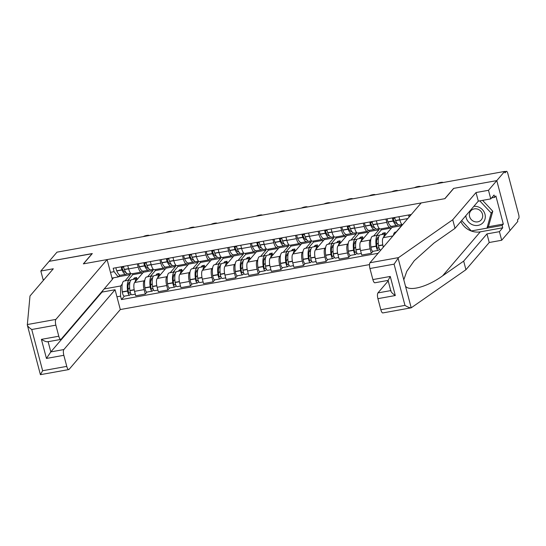 <?xml version="1.0" encoding="UTF-8"?>
<svg xmlns="http://www.w3.org/2000/svg" width="546" height="546" viewBox="0 0 546 546"><rect width="100%" height="100%" fill="white"/><g stroke="black" fill="none" stroke-linecap="round" stroke-linejoin="round"><path stroke-width="0.82" d="M488.09 226.815L503.31 224.072L495.877 195.959L494.696 197.345L494.075 195.011L490.765 198.887L478.303 201.133L455.009 228.344L433.968 243.052L414.237 260.729L406.784 271.321L403.801 279.784L411.206 307.814L382.855 312.926A4.648 1.454 -100.2 0 1 380.842 309.732L404.968 305.385C407.732 307.111 409.814 307.924 411.206 307.814L465.936 269.717L489.236 242.506L501.692 240.254L517.84 221.396L517.458 219.936L518.68 218.509A3.099 0.969 79.8 0 0 518.7 214.674L507.807 173.451A3.099 0.969 79.8 0 0 506.47 171.321A3.099 0.969 79.8 0 0 506.251 171.458L504.722 171.731M63.862 349.556A4.648 1.454 79.8 0 0 63.834 355.31L46.451 358.442L50.826 351.904L63.862 349.556L115.076 289.735L120.311 309.548L369.492 264.605M490.765 198.887L488.493 190.295L496.785 180.61L509.984 230.569L496.785 180.61L504.64 171.43L56.982 252.163L49.126 261.343L92.185 253.692M388.049 280.398L374.89 282.773A4.648 1.454 -100.2 0 1 372.877 279.579L369.949 268.509A4.648 1.454 -100.2 0 1 369.983 262.756L421.191 202.935L444.949 198.655L453.753 188.37L496.785 180.61L453.61 188.397L444.806 198.676L83.49 263.841L92.301 253.556L49.126 261.343L40.834 271.028L43.107 279.62L44.178 279.429M504.64 171.43L505.023 172.884L506.251 171.458M143.12 271.171L143.407 272.236L134.603 282.521A7.132 2.232 79.8 0 0 134.555 291.346L135.729 295.789L145.291 294.062L144.117 289.619A7.132 2.232 -100.2 0 1 144.164 280.801L144.847 280.002M138.193 267.192L128.631 268.912A7.132 2.232 79.8 0 0 131.709 273.812L141.271 272.085A7.132 2.232 -100.2 0 1 138.193 267.192L137.319 263.902M128.631 268.912L127.757 265.622M146.99 292.076L145.291 294.062M142.397 271.041L141.776 271.765A7.132 2.232 -100.2 0 1 141.271 272.085M147.597 276.788L152.969 270.516L152.689 269.444M165.725 267.09L166.004 268.161L157.2 278.446A7.132 2.232 79.8 0 0 157.159 287.271L158.333 291.714L167.888 289.987L166.714 285.544A7.132 2.232 -100.2 0 1 166.762 276.726L167.451 275.921M150.362 261.548L151.228 264.837A7.132 2.232 79.8 0 0 154.313 269.731L163.875 268.011A7.132 2.232 -100.2 0 1 160.79 263.111L159.923 259.821M169.594 288.001L167.888 289.987M165.001 266.967L164.38 267.69A7.132 2.232 -100.2 0 1 163.875 268.011M170.195 272.713L175.566 266.441L175.286 265.37M188.322 263.015L188.609 264.087L179.805 274.372A7.132 2.232 79.8 0 0 179.757 283.197L180.931 287.64L190.493 285.913L189.319 281.47A7.132 2.232 -100.2 0 1 189.366 272.645L190.049 271.847M172.959 257.473L173.826 260.763A7.132 2.232 79.8 0 0 176.911 265.656L186.473 263.93A7.132 2.232 -100.2 0 1 183.388 259.036L182.521 255.746M192.192 283.927L190.493 285.913M187.599 262.885L186.978 263.616A7.132 2.232 -100.2 0 1 186.473 263.93M192.793 268.639L198.171 262.36L197.884 261.295M210.927 258.94L211.206 260.012L202.402 270.297A7.132 2.232 79.8 0 0 202.354 279.115L203.528 283.558L213.09 281.838L211.916 277.395A7.132 2.232 -100.2 0 1 211.964 268.571L212.647 267.772M195.564 253.399L196.43 256.688A7.132 2.232 79.8 0 0 199.508 261.582L209.07 259.855A7.132 2.232 -100.2 0 1 205.992 254.962L205.125 251.672M214.79 279.852L213.09 281.838M210.203 258.811L209.575 259.541A7.132 2.232 -100.2 0 1 209.07 259.855M215.397 264.564L220.768 258.285L220.488 257.221M233.524 254.866L233.804 255.938L225 266.223A7.132 2.232 79.8 0 0 224.959 275.041L226.133 279.484L235.695 277.764L234.521 273.321A7.132 2.232 -100.2 0 1 234.562 264.496L235.251 263.698M218.161 249.324L219.028 252.607A7.132 2.232 79.8 0 0 222.113 257.507L231.675 255.781A7.132 2.232 -100.2 0 1 228.59 250.887L227.723 247.597M237.394 275.771L235.695 277.764M232.801 254.736L232.18 255.467A7.132 2.232 -100.2 0 1 231.675 255.781M237.995 260.49L243.366 254.211L243.086 253.139M256.122 250.791L256.408 251.856L247.604 262.141A7.132 2.232 79.8 0 0 247.556 270.966L248.73 275.409L258.292 273.683L257.118 269.239A7.132 2.232 -100.2 0 1 257.166 260.422L257.849 259.623M240.759 245.243L241.632 248.532A7.132 2.232 79.8 0 0 244.71 253.433L254.272 251.706A7.132 2.232 -100.2 0 1 251.194 246.812L250.321 243.523M259.992 271.696L258.292 273.683M255.398 250.662L254.777 251.385A7.132 2.232 -100.2 0 1 254.272 251.706M260.592 256.408L265.97 250.136L265.684 249.065M278.726 246.71L279.006 247.782L270.202 258.067A7.132 2.232 79.8 0 0 270.154 266.892L271.328 271.335L280.89 269.608L279.716 265.165A7.132 2.232 -100.2 0 1 279.764 256.347L280.446 255.542M263.363 241.168L264.23 244.458A7.132 2.232 79.8 0 0 267.315 249.351L276.877 247.631A7.132 2.232 -100.2 0 1 273.792 242.731L272.925 239.441M282.596 267.622L280.89 269.608M278.003 246.587L277.375 247.311A7.132 2.232 -100.2 0 1 276.877 247.631M283.197 252.334L288.568 246.062L288.288 244.99M301.324 242.636L301.61 243.707L292.806 253.992A7.132 2.232 79.8 0 0 292.758 262.817L293.932 267.26L303.494 265.533L302.32 261.09A7.132 2.232 -100.2 0 1 302.361 252.266L303.05 251.467M285.961 237.094L286.827 240.383A7.132 2.232 79.8 0 0 289.912 245.277L299.474 243.55A7.132 2.232 -100.2 0 1 296.389 238.657L295.522 235.367M305.194 263.547L303.494 265.533M300.6 242.506L299.979 243.236A7.132 2.232 -100.2 0 1 299.474 243.55M305.794 248.259L311.172 241.98L310.886 240.916M323.921 238.561L324.208 239.633L315.404 249.918A7.132 2.232 79.8 0 0 315.356 258.736L316.53 263.179L326.092 261.459L324.918 257.016A7.132 2.232 -100.2 0 1 324.966 248.191L325.648 247.393M308.558 233.019L309.432 236.309A7.132 2.232 79.8 0 0 312.51 241.202L322.072 239.476A7.132 2.232 -100.2 0 1 318.994 234.582L318.12 231.292M327.791 259.473L326.092 261.459M323.205 238.431L322.577 239.162A7.132 2.232 -100.2 0 1 322.072 239.476M328.399 244.185L333.77 237.906L333.49 236.841M346.526 234.487L346.806 235.558L338.001 245.843A7.132 2.232 79.8 0 0 337.96 254.661L339.134 259.104L348.696 257.384L347.522 252.941A7.132 2.232 -100.2 0 1 347.563 244.117L348.252 243.318M331.163 228.945L332.029 232.227A7.132 2.232 79.8 0 0 335.114 237.128L344.676 235.401A7.132 2.232 -100.2 0 1 341.591 230.508L340.724 227.218M350.395 255.391L348.696 257.384M345.802 234.357L345.181 235.087A7.132 2.232 -100.2 0 1 344.676 235.401M350.996 240.11L356.367 233.831L356.088 232.76M369.123 230.412L369.41 231.477L360.606 241.762A7.132 2.232 79.8 0 0 360.558 250.587L361.732 255.03L371.294 253.303L370.12 248.86A7.132 2.232 -100.2 0 1 370.168 240.042L370.85 239.244M353.76 224.863L354.634 228.153A7.132 2.232 79.8 0 0 357.712 233.053L367.274 231.327A7.132 2.232 -100.2 0 1 364.189 226.433L363.322 223.143M372.993 251.317L371.294 253.303M368.4 230.282L367.779 231.006A7.132 2.232 -100.2 0 1 367.274 231.327M373.594 236.029L378.972 229.757L378.685 228.685M391.728 226.331L392.008 227.402L383.203 237.687A7.132 2.232 79.8 0 0 383.155 246.512L383.333 247.167M376.365 220.789L377.231 224.078A7.132 2.232 79.8 0 0 380.309 228.972L389.871 227.252A7.132 2.232 -100.2 0 1 386.793 222.352L385.926 219.062M392.438 236.527A7.132 2.232 -100.2 0 1 392.765 235.968L393.448 235.162M391.004 226.208L390.376 226.931A7.132 2.232 -100.2 0 1 389.871 227.252M396.198 231.954L401.569 225.682L401.29 224.611M398.962 216.714L399.829 220.004A7.132 2.232 79.8 0 0 402.443 224.836M409.077 217.09L408.524 214.988M392.008 227.402L401.569 225.682M369.41 231.477L378.972 229.757M346.806 235.558L356.367 233.831M324.208 239.633L333.77 237.906M301.61 243.707L311.172 241.98M279.006 247.782L288.568 246.062M256.408 251.856L265.97 250.136M233.804 255.938L243.366 254.211M211.206 260.012L220.768 258.285M188.609 264.087L198.171 262.36M166.004 268.161L175.566 266.441M143.407 272.236L152.969 270.516M113.534 277.798L112.299 279.238M104.163 288.95L120.618 285.981L122.249 284.077M124.993 280.869L130.371 274.59L130.084 273.519M118.4 276.747L130.371 274.59M119.799 275.116L118.229 276.952L111.991 278.078M110.476 272.331L114.094 271.676L118.229 276.952M411.302 214.489L113.193 268.25L114.094 271.676M120.618 285.981L120.564 296.144L121.465 299.57L378.085 253.289M120.564 296.144L116.94 296.799M124.392 296.15L121.465 299.57M101.993 291.919L103.331 289.919M125.792 272.208A9.767 3.058 -100.2 0 1 125.532 272.297A9.767 3.058 -100.2 0 1 122.372 268.748L122.297 268.577A1.897 0.594 -100.2 0 1 121.901 266.68M121.246 266.796A3.911 1.228 79.8 0 0 122.004 269.833L122.072 270.004A11.78 3.692 79.8 0 0 125.887 274.276A11.78 3.692 79.8 0 0 126.72 273.758A11.78 3.692 79.8 0 0 126.938 273.464M149.304 235.517A3.563 0.839 -14.8 0 0 146.799 235.435A3.563 0.839 -14.8 0 0 143.223 236.609M130.747 273.403L128.208 273.86A11.78 3.692 -100.2 0 1 124.392 269.581L124.324 269.41A3.911 1.228 -100.2 0 1 123.567 266.38M125.887 274.276L120.598 275.232A11.78 3.692 -100.2 0 1 116.789 270.952L116.714 270.782A3.911 1.228 -100.2 0 1 115.964 267.752M130.631 280.473A11.78 3.692 79.8 0 0 129.361 280.078A11.78 3.692 79.8 0 0 127.593 290.882L127.621 291.1A3.911 1.228 79.8 0 0 129.6 295.215A3.911 1.228 79.8 0 0 129.88 295.038L130.883 293.864M129.6 295.215L124.311 296.171A3.911 1.228 -100.2 0 1 122.331 292.055L122.304 291.837A11.78 3.692 -100.2 0 1 124.079 281.033L129.361 280.078M135.306 294.185L131.92 294.799A3.911 1.228 -100.2 0 1 129.941 290.684L129.907 290.465A11.78 3.692 -100.2 0 1 131.682 279.661L136.971 278.706A11.78 3.692 -100.2 0 1 137.769 278.822M130.235 292.144L129.375 293.147A1.897 0.594 -100.2 0 1 129.245 293.229A1.897 0.594 -100.2 0 1 128.283 291.236L128.255 291.018A9.767 3.058 -100.2 0 1 129.723 282.064A9.767 3.058 -100.2 0 1 129.996 282.05M129.689 283.872L128.31 284.118M121.976 267.424A9.767 3.058 79.8 0 0 121.976 267.404L122.72 266.537M123.669 267.096L121.976 267.404M142.902 272.829L132.733 274.658L132.473 273.669M135.469 278.979L136.712 277.532L134.391 277.948L133.156 279.395M127.866 280.351L132.733 274.658M135.108 281.934A11.78 3.692 -100.2 0 1 136.971 278.706M128.078 289.448L129.627 287.633M134.391 277.948L134.698 279.115M107.105 259.582L55.897 319.403A4.648 1.454 79.8 0 0 55.869 325.157L58.791 336.227A4.648 1.454 79.8 0 0 60.804 339.421A4.648 1.454 79.8 0 0 61.132 339.209L112.34 279.395L107.105 259.582L83.347 263.868L92.151 253.583M55.869 325.157L31.75 329.504C29.061 327.682 27.58 326.167 27.307 324.972L29.996 295.993L53.296 268.782L40.834 271.028M63.834 355.31L66.762 366.38A4.648 1.454 79.8 0 0 68.769 369.574A4.648 1.454 79.8 0 0 69.096 369.362L120.311 309.548M48.13 341.7L50.826 351.904L102.034 292.09L101.904 291.584M102.034 292.09L115.076 289.735M34.712 352.996L33.033 346.655M48.096 341.564C47.031 342.171 44.799 341.434 41.407 339.359L58.791 336.227M33.197 347.338L27.307 324.972M68.769 369.574L40.418 374.672L34.562 352.504M40.438 374.679L42.636 370.727L66.762 366.38M369.983 262.756L398.58 257.596L394.075 264.162L369.949 268.509M455.009 228.344L452.736 219.751L476.03 192.54L488.493 190.295M398.58 257.596L452.736 219.751M478.303 201.133L476.03 192.54M380.842 309.732L377.921 298.662A4.648 1.454 -100.2 0 1 377.948 292.909L390.745 290.602M388.192 280.944L377.948 292.909M503.31 224.072L502.122 225.457L502.736 227.791L499.419 231.661L501.692 240.254M489.236 242.506L486.964 233.906L499.419 231.661M465.936 269.717L463.67 261.118L486.964 233.906M405.48 286.131C409.316 291.851 427.798 286.725 442.629 275.826L463.67 261.118M502.736 227.791L480.282 231.838A17.438 16.046 40.6 0 1 460.824 221.553M494.696 197.345L491.605 197.905M471.539 230.903L502.122 225.457M390.991 290.561C390.622 291.619 392.062 293.277 395.304 295.529L377.921 298.662M372.877 279.579L390.26 276.447L388.254 280.214M390.902 291.195L388.063 280.398M465.834 215.704A10.074 9.268 -139.4 0 0 466.141 217.608A10.074 9.268 -139.4 0 0 478.057 225.382A10.074 9.268 -139.4 0 0 484.978 214.216A10.074 9.268 -139.4 0 0 473.853 206.333M469.58 216.53A6.9 6.347 -139.4 0 0 474.679 221.683A6.9 6.347 -139.4 0 0 481.265 219.854A6.9 6.347 -139.4 0 0 482.473 214.203A6.9 6.347 -139.4 0 0 477.375 209.05A6.9 6.347 -139.4 0 0 470.788 210.879A6.9 6.347 -139.4 0 0 469.58 216.53M482.596 200.362L492.779 211.247L488.554 226.276L486.977 228.119L471.334 230.944L461.65 220.584M479.798 200.867L491.202 213.09L486.977 228.119M492.779 211.247L491.202 213.09M478.289 201.153L479.784 200.88M148.389 268.134A9.767 3.058 -100.2 0 1 148.13 268.223A9.767 3.058 -100.2 0 1 144.97 264.673L144.895 264.503A1.897 0.594 -100.2 0 1 144.499 262.606M143.851 262.722A3.911 1.228 79.8 0 0 144.601 265.752L144.676 265.922A11.78 3.692 79.8 0 0 148.485 270.202A11.78 3.692 79.8 0 0 149.324 269.683A11.78 3.692 79.8 0 0 149.536 269.39M171.901 231.436A3.563 0.839 -14.8 0 0 169.397 231.361A3.563 0.839 -14.8 0 0 165.82 232.535M153.344 269.328L150.805 269.785A11.78 3.692 -100.2 0 1 146.99 265.506L146.922 265.336A3.911 1.228 -100.2 0 1 146.164 262.305M148.485 270.202L143.202 271.157A11.78 3.692 -100.2 0 1 139.387 266.878L139.312 266.707A3.911 1.228 -100.2 0 1 138.561 263.677M153.235 276.399A11.78 3.692 79.8 0 0 151.965 276.003A11.78 3.692 79.8 0 0 150.191 286.807L150.225 287.025A3.911 1.228 79.8 0 0 152.197 291.141A3.911 1.228 79.8 0 0 152.477 290.963L153.487 289.79M152.197 291.141L146.915 292.09A3.911 1.228 -100.2 0 1 144.936 287.974L144.902 287.756A11.78 3.692 -100.2 0 1 146.676 276.959L151.965 276.003M157.903 290.11L154.518 290.718A3.911 1.228 -100.2 0 1 152.539 286.602L152.511 286.384A11.78 3.692 -100.2 0 1 154.279 275.587L159.569 274.631A11.78 3.692 -100.2 0 1 160.367 274.747M152.839 288.07L151.979 289.073A1.897 0.594 -100.2 0 1 151.843 289.155A1.897 0.594 -100.2 0 1 150.88 287.162L150.853 286.937A9.767 3.058 -100.2 0 1 152.32 277.989A9.767 3.058 -100.2 0 1 152.6 277.975M152.286 279.791L150.908 280.043M146.267 263.022L144.574 263.329A9.767 3.058 79.8 0 0 144.574 263.329L145.318 262.455M165.506 268.748L155.337 270.584L155.078 269.594M158.074 274.904L159.309 273.457L156.989 273.874L155.753 275.32M150.464 276.276L155.337 270.584M157.712 277.853A11.78 3.692 -100.2 0 1 159.569 274.631M150.676 285.367L152.232 283.551M156.989 273.874L157.303 275.041M170.994 264.059A9.767 3.058 -100.2 0 1 170.727 264.141A9.767 3.058 -100.2 0 1 167.567 260.599L167.499 260.428A1.897 0.594 -100.2 0 1 167.103 258.531M166.448 258.647A3.911 1.228 79.8 0 0 167.206 261.677L167.274 261.848A11.78 3.692 79.8 0 0 171.089 266.127A11.78 3.692 79.8 0 0 171.922 265.602A11.78 3.692 79.8 0 0 172.14 265.315M194.499 227.361A3.563 0.839 -14.8 0 0 192.001 227.286A3.563 0.839 -14.8 0 0 188.425 228.46M175.948 265.254L173.403 265.711A11.78 3.692 -100.2 0 1 169.594 261.432L169.519 261.261A3.911 1.228 -100.2 0 1 168.769 258.231M171.089 266.127L165.8 267.083A11.78 3.692 -100.2 0 1 161.985 262.803L161.916 262.633A3.911 1.228 -100.2 0 1 161.159 259.603M175.832 272.324A11.78 3.692 79.8 0 0 174.563 271.928A11.78 3.692 79.8 0 0 172.789 282.726L172.823 282.944A3.911 1.228 79.8 0 0 174.802 287.06A3.911 1.228 79.8 0 0 175.075 286.889L176.085 285.715M174.802 287.06L169.513 288.015A3.911 1.228 -100.2 0 1 167.533 283.9L167.506 283.681A11.78 3.692 -100.2 0 1 169.274 272.884L174.563 271.928M180.508 286.036L177.116 286.643A3.911 1.228 -100.2 0 1 175.143 282.528L175.109 282.309A11.78 3.692 -100.2 0 1 176.884 271.512L182.173 270.557A11.78 3.692 -100.2 0 1 182.971 270.673M175.437 283.995L174.577 284.998A1.897 0.594 -100.2 0 1 174.44 285.08A1.897 0.594 -100.2 0 1 173.485 283.081L173.451 282.862A9.767 3.058 -100.2 0 1 174.925 273.908A9.767 3.058 -100.2 0 1 175.198 273.901M174.884 275.716L173.505 275.969M167.178 259.275A9.767 3.058 79.8 0 0 167.178 259.254L167.922 258.381M168.871 258.947L167.178 259.254M188.104 264.673L177.935 266.509L177.675 265.52M180.671 270.823L181.907 269.383L179.593 269.799L178.351 271.246M173.068 272.195L177.935 266.509M180.31 273.778A11.78 3.692 -100.2 0 1 182.173 270.557M173.273 281.292L174.829 279.477M179.593 269.799L179.9 270.966M193.591 259.978A9.767 3.058 -100.2 0 1 193.332 260.067A9.767 3.058 -100.2 0 1 190.172 256.524L190.097 256.354A1.897 0.594 -100.2 0 1 189.701 254.456M189.046 254.572A3.911 1.228 79.8 0 0 189.803 257.603L189.878 257.773A11.78 3.692 79.8 0 0 193.687 262.053A11.78 3.692 79.8 0 0 194.519 261.527A11.78 3.692 79.8 0 0 194.738 261.234M217.103 223.287A3.563 0.839 -14.8 0 0 214.598 223.212A3.563 0.839 -14.8 0 0 211.022 224.386M198.546 261.172L196.007 261.636A11.78 3.692 -100.2 0 1 192.192 257.357L192.124 257.186A3.911 1.228 -100.2 0 1 191.366 254.156M193.687 262.053L188.397 263.008A11.78 3.692 -100.2 0 1 184.589 258.729L184.514 258.558A3.911 1.228 -100.2 0 1 183.763 255.528M198.43 268.25A11.78 3.692 79.8 0 0 197.167 267.854A11.78 3.692 79.8 0 0 195.393 278.651L195.42 278.87A3.911 1.228 79.8 0 0 197.399 282.985A3.911 1.228 79.8 0 0 197.679 282.814L198.683 281.634M197.399 282.985L192.11 283.94A3.911 1.228 -100.2 0 1 190.138 279.825L190.104 279.607A11.78 3.692 -100.2 0 1 191.878 268.803L197.167 267.854M203.105 281.954L199.72 282.569A3.911 1.228 -100.2 0 1 197.741 278.453L197.707 278.235A11.78 3.692 -100.2 0 1 199.481 267.431L204.77 266.482A11.78 3.692 -100.2 0 1 205.569 266.598M198.034 279.914L197.174 280.917A1.897 0.594 -100.2 0 1 197.045 281.006A1.897 0.594 -100.2 0 1 196.082 279.006L196.055 278.788A9.767 3.058 -100.2 0 1 197.522 269.833A9.767 3.058 -100.2 0 1 197.795 269.826M197.488 271.642L196.11 271.888M191.469 254.873L189.776 255.18A9.767 3.058 79.8 0 0 189.776 255.18L190.52 254.306M210.701 260.599L200.539 262.435L200.273 261.445M203.269 266.748L204.511 265.301L202.191 265.725L200.955 267.165M195.666 268.12L200.539 262.435M202.907 269.704A11.78 3.692 -100.2 0 1 204.77 266.482M195.877 277.218L197.427 275.402M202.191 265.725L202.498 266.892M216.189 255.903A9.767 3.058 -100.2 0 1 215.929 255.992A9.767 3.058 -100.2 0 1 212.769 252.443L212.701 252.279A1.897 0.594 -100.2 0 1 212.298 250.375M211.65 250.498A3.911 1.228 79.8 0 0 212.401 253.528L212.476 253.699A11.78 3.692 79.8 0 0 216.284 257.978A11.78 3.692 79.8 0 0 217.124 257.453A11.78 3.692 79.8 0 0 217.335 257.159M239.701 219.212A3.563 0.839 -14.8 0 0 237.196 219.13A3.563 0.839 -14.8 0 0 233.62 220.304M221.15 257.098L218.605 257.555A11.78 3.692 -100.2 0 1 214.796 253.283L214.721 253.112A3.911 1.228 -100.2 0 1 213.964 250.075M216.284 257.978L211.002 258.927A11.78 3.692 -100.2 0 1 207.187 254.654L207.118 254.484A3.911 1.228 -100.2 0 1 206.361 251.447M221.034 264.175A11.78 3.692 79.8 0 0 219.765 263.773A11.78 3.692 79.8 0 0 217.99 274.577L218.025 274.795A3.911 1.228 79.8 0 0 220.004 278.91A3.911 1.228 79.8 0 0 220.277 278.74L221.287 277.559M220.004 278.91L214.715 279.866A3.911 1.228 -100.2 0 1 212.735 275.75L212.701 275.532A11.78 3.692 -100.2 0 1 214.476 264.728L219.765 263.773M225.71 277.88L222.318 278.494A3.911 1.228 -100.2 0 1 220.338 274.379L220.311 274.16A11.78 3.692 -100.2 0 1 222.085 263.356L227.368 262.401A11.78 3.692 -100.2 0 1 228.167 262.524M220.639 275.839L219.779 276.842A1.897 0.594 -100.2 0 1 219.642 276.924A1.897 0.594 -100.2 0 1 218.687 274.931L218.653 274.713A9.767 3.058 -100.2 0 1 220.12 265.759A9.767 3.058 -100.2 0 1 220.4 265.752M220.086 267.567L218.707 267.813M212.374 251.119A9.767 3.058 79.8 0 0 212.374 251.099L213.124 250.232M214.066 250.798L212.374 251.099M233.306 256.524L223.137 258.354L222.877 257.371M225.873 262.674L227.109 261.227L224.788 261.643L223.553 263.09M218.263 264.046L223.137 258.354M225.512 265.629A11.78 3.692 -100.2 0 1 227.368 262.401M218.475 273.143L220.031 271.328M224.788 261.643L225.102 262.81M238.793 251.829A9.767 3.058 -100.2 0 1 238.527 251.918A9.767 3.058 -100.2 0 1 235.367 248.369L235.299 248.198A1.897 0.594 -100.2 0 1 234.903 246.301M234.248 246.417A3.911 1.228 79.8 0 0 235.005 249.454L235.073 249.624A11.78 3.692 79.8 0 0 238.889 253.897A11.78 3.692 79.8 0 0 239.721 253.378A11.78 3.692 79.8 0 0 239.94 253.085M262.298 215.138A3.563 0.839 -14.8 0 0 259.8 215.056A3.563 0.839 -14.8 0 0 256.224 216.23M243.748 253.023L241.209 253.48A11.78 3.692 -100.2 0 1 237.394 249.201L237.319 249.031A3.911 1.228 -100.2 0 1 236.568 246M238.889 253.897L233.599 254.852A11.78 3.692 -100.2 0 1 229.791 250.573L229.716 250.402A3.911 1.228 -100.2 0 1 228.958 247.372M243.632 260.094A11.78 3.692 79.8 0 0 242.363 259.698A11.78 3.692 79.8 0 0 240.595 270.502L240.622 270.72A3.911 1.228 79.8 0 0 242.601 274.836A3.911 1.228 79.8 0 0 242.881 274.658L243.885 273.485M242.601 274.836L237.312 275.791A3.911 1.228 -100.2 0 1 235.333 271.676L235.306 271.458A11.78 3.692 -100.2 0 1 237.08 260.654L242.363 259.698M248.307 273.805L244.922 274.42A3.911 1.228 -100.2 0 1 242.943 270.304L242.909 270.086A11.78 3.692 -100.2 0 1 244.683 259.282L249.972 258.326A11.78 3.692 -100.2 0 1 250.771 258.442M243.236 271.765L242.376 272.768A1.897 0.594 -100.2 0 1 242.247 272.85A1.897 0.594 -100.2 0 1 241.284 270.857L241.25 270.639A9.767 3.058 -100.2 0 1 242.724 261.684A9.767 3.058 -100.2 0 1 242.997 261.671M242.69 263.493L241.305 263.738M236.671 246.717L234.978 247.024A9.767 3.058 79.8 0 0 234.978 247.024L235.722 246.157M255.903 252.45L245.734 254.279L245.475 253.289M248.471 258.599L249.713 257.152L247.393 257.569L246.15 259.016M240.868 259.971L245.734 254.279M248.109 261.554A11.78 3.692 -100.2 0 1 249.972 258.326M241.073 269.069L242.629 267.253M247.393 257.569L247.7 258.736M261.391 247.754A9.767 3.058 -100.2 0 1 261.131 247.843A9.767 3.058 -100.2 0 1 257.971 244.294L257.896 244.123A1.897 0.594 -100.2 0 1 257.5 242.226M256.852 242.342A3.911 1.228 79.8 0 0 257.603 245.372L257.678 245.543A11.78 3.692 79.8 0 0 261.486 249.822A11.78 3.692 79.8 0 0 262.319 249.304A11.78 3.692 79.8 0 0 262.537 249.01M284.903 211.056A3.563 0.839 -14.8 0 0 282.398 210.981A3.563 0.839 -14.8 0 0 278.822 212.155M266.346 248.949L263.807 249.406A11.78 3.692 -100.2 0 1 259.992 245.127L259.923 244.956A3.911 1.228 -100.2 0 1 259.166 241.926M261.486 249.822L256.197 250.778A11.78 3.692 -100.2 0 1 252.388 246.499L252.313 246.328A3.911 1.228 -100.2 0 1 251.563 243.298M266.236 256.019A11.78 3.692 79.8 0 0 264.967 255.624A11.78 3.692 79.8 0 0 263.192 266.428L263.22 266.646A3.911 1.228 79.8 0 0 265.199 270.761A3.911 1.228 79.8 0 0 265.479 270.584L266.482 269.41M265.199 270.761L259.916 271.71A3.911 1.228 -100.2 0 1 257.937 267.595L257.903 267.376A11.78 3.692 -100.2 0 1 259.678 256.579L264.967 255.624M270.905 269.731L267.52 270.338A3.911 1.228 -100.2 0 1 265.54 266.223L265.513 266.004A11.78 3.692 -100.2 0 1 267.281 255.207L272.57 254.252A11.78 3.692 -100.2 0 1 273.369 254.368M265.834 267.69L264.981 268.693A1.897 0.594 -100.2 0 1 264.844 268.775A1.897 0.594 -100.2 0 1 263.882 266.782L263.855 266.557A9.767 3.058 -100.2 0 1 265.322 257.61A9.767 3.058 -100.2 0 1 265.602 257.596M265.288 259.411L263.909 259.664M257.575 242.97A9.767 3.058 79.8 0 0 257.575 242.95L258.319 242.076M259.268 242.642L257.575 242.95M278.508 248.369L268.339 250.205L268.072 249.215M271.069 254.525L272.311 253.078L269.99 253.494L268.755 254.941M263.465 255.897L268.339 250.205M270.707 257.473A11.78 3.692 -100.2 0 1 272.57 254.252M263.677 264.987L265.226 263.172M269.99 253.494L270.297 254.661M283.995 243.68A9.767 3.058 -100.2 0 1 283.729 243.762A9.767 3.058 -100.2 0 1 280.569 240.22L280.501 240.049A1.897 0.594 -100.2 0 1 280.105 238.152M279.45 238.268A3.911 1.228 79.8 0 0 280.207 241.298L280.275 241.469A11.78 3.692 79.8 0 0 284.091 245.748A11.78 3.692 79.8 0 0 284.923 245.222A11.78 3.692 79.8 0 0 285.135 244.936M307.5 206.982A3.563 0.839 -14.8 0 0 304.996 206.907A3.563 0.839 -14.8 0 0 301.426 208.081M288.95 244.874L286.404 245.331A11.78 3.692 -100.2 0 1 282.596 241.052L282.521 240.882A3.911 1.228 -100.2 0 1 281.77 237.851M284.091 245.748L278.801 246.703A11.78 3.692 -100.2 0 1 274.986 242.424L274.918 242.253A3.911 1.228 -100.2 0 1 274.16 239.223M288.834 251.945A11.78 3.692 79.8 0 0 287.565 251.549A11.78 3.692 79.8 0 0 285.79 262.346L285.824 262.565A3.911 1.228 79.8 0 0 287.803 266.68A3.911 1.228 79.8 0 0 288.076 266.509L289.087 265.336M287.803 266.68L282.514 267.636A3.911 1.228 -100.2 0 1 280.535 263.52L280.507 263.302A11.78 3.692 -100.2 0 1 282.275 252.505L287.565 251.549M293.509 265.656L290.117 266.264A3.911 1.228 -100.2 0 1 288.138 262.148L288.111 261.93A11.78 3.692 -100.2 0 1 289.885 251.133L295.168 250.177A11.78 3.692 -100.2 0 1 295.973 250.293M288.438 263.616L287.578 264.612A1.897 0.594 -100.2 0 1 287.442 264.701A1.897 0.594 -100.2 0 1 286.486 262.701L286.452 262.483A9.767 3.058 -100.2 0 1 287.919 253.528A9.767 3.058 -100.2 0 1 288.199 253.521M287.885 255.337L286.507 255.589M280.173 238.895A9.767 3.058 79.8 0 0 280.173 238.875L280.924 238.001M281.873 238.568L280.173 238.875M301.105 244.294L290.936 246.13L290.677 245.14M293.673 250.443L294.908 249.003L292.595 249.42L291.352 250.867M286.063 251.815L290.936 246.13M293.311 253.399A11.78 3.692 -100.2 0 1 295.168 250.177M286.275 260.913L287.831 259.097M292.595 249.42L292.902 250.587M306.593 239.598A9.767 3.058 -100.2 0 1 306.333 239.687A9.767 3.058 -100.2 0 1 303.173 236.145L303.098 235.974A1.897 0.594 -100.2 0 1 302.702 234.077M302.047 234.193A3.911 1.228 79.8 0 0 302.805 237.223L302.873 237.394A11.78 3.692 79.8 0 0 306.688 241.673A11.78 3.692 79.8 0 0 307.521 241.148A11.78 3.692 79.8 0 0 307.739 240.854M330.105 202.907A3.563 0.839 -14.8 0 0 327.6 202.832A3.563 0.839 -14.8 0 0 324.024 204.006M311.548 240.793L309.009 241.257A11.78 3.692 -100.2 0 1 305.194 236.978L305.125 236.807A3.911 1.228 -100.2 0 1 304.368 233.777M306.688 241.673L301.399 242.629A11.78 3.692 -100.2 0 1 297.59 238.349L297.515 238.179A3.911 1.228 -100.2 0 1 296.765 235.149M311.432 247.87A11.78 3.692 79.8 0 0 310.162 247.475A11.78 3.692 79.8 0 0 308.394 258.272L308.422 258.49A3.911 1.228 79.8 0 0 310.401 262.606A3.911 1.228 79.8 0 0 310.681 262.435L311.684 261.254M310.401 262.606L305.112 263.561A3.911 1.228 -100.2 0 1 303.132 259.446L303.105 259.227A11.78 3.692 -100.2 0 1 304.88 248.423L310.162 247.475M316.107 261.575L312.721 262.189A3.911 1.228 -100.2 0 1 310.742 258.074L310.708 257.855A11.78 3.692 -100.2 0 1 312.483 247.051L317.772 246.103A11.78 3.692 -100.2 0 1 318.571 246.219M311.036 259.534L310.176 260.538A1.897 0.594 -100.2 0 1 310.046 260.626A1.897 0.594 -100.2 0 1 309.084 258.627L309.056 258.408A9.767 3.058 -100.2 0 1 310.524 249.454A9.767 3.058 -100.2 0 1 310.797 249.447M310.49 251.262L309.111 251.508M304.47 234.493L302.777 234.8A9.767 3.058 79.8 0 0 302.777 234.8L303.521 233.927M323.703 240.22L313.534 242.055L313.274 241.066M316.27 246.369L317.513 244.922L315.192 245.345L313.957 246.785M308.667 247.741L313.534 242.055M315.909 249.324A11.78 3.692 -100.2 0 1 317.772 246.103M308.879 256.838L310.428 255.023M315.192 245.345L315.499 246.512M329.19 235.524A9.767 3.058 -100.2 0 1 328.931 235.613A9.767 3.058 -100.2 0 1 325.771 232.064L325.696 231.9A1.897 0.594 -100.2 0 1 325.3 229.996M324.652 230.119A3.911 1.228 79.8 0 0 325.402 233.149L325.477 233.319A11.78 3.692 79.8 0 0 329.286 237.599A11.78 3.692 79.8 0 0 330.125 237.073A11.78 3.692 79.8 0 0 330.337 236.78M352.702 198.833A3.563 0.839 -14.8 0 0 350.198 198.751A3.563 0.839 -14.8 0 0 346.621 199.925M334.152 236.718L331.606 237.176A11.78 3.692 -100.2 0 1 327.791 232.903L327.723 232.732A3.911 1.228 -100.2 0 1 326.965 229.695M329.286 237.599L324.003 238.547A11.78 3.692 -100.2 0 1 320.188 234.275L320.12 234.104A3.911 1.228 -100.2 0 1 319.362 231.067M334.036 243.796A11.78 3.692 79.8 0 0 332.767 243.393A11.78 3.692 79.8 0 0 330.992 254.197L331.026 254.416A3.911 1.228 79.8 0 0 332.999 258.531A3.911 1.228 79.8 0 0 333.278 258.36L334.288 257.18M332.999 258.531L327.716 259.486A3.911 1.228 -100.2 0 1 325.737 255.371L325.703 255.153A11.78 3.692 -100.2 0 1 327.477 244.349L332.767 243.393M338.704 257.5L335.319 258.115A3.911 1.228 -100.2 0 1 333.34 253.999L333.313 253.781A11.78 3.692 -100.2 0 1 335.08 242.977L340.37 242.021A11.78 3.692 -100.2 0 1 341.168 242.144M333.64 255.46L332.78 256.463A1.897 0.594 -100.2 0 1 332.644 256.545A1.897 0.594 -100.2 0 1 331.681 254.552L331.654 254.334A9.767 3.058 -100.2 0 1 333.121 245.379A9.767 3.058 -100.2 0 1 333.401 245.372M333.087 247.188L331.709 247.434M325.375 230.74A9.767 3.058 79.8 0 0 325.375 230.719L326.126 229.852M327.068 230.419L325.375 230.719M346.307 236.145L336.138 237.974L335.879 236.991M338.875 242.294L340.11 240.847L337.79 241.264L336.554 242.711M331.265 243.666L336.138 237.974M338.513 245.25A11.78 3.692 -100.2 0 1 340.37 242.021M331.477 252.764L333.033 250.948M337.79 241.264L338.104 242.431M351.795 231.449A9.767 3.058 -100.2 0 1 351.528 231.538A9.767 3.058 -100.2 0 1 348.368 227.989L348.3 227.819A1.897 0.594 -100.2 0 1 347.904 225.921M347.249 226.037A3.911 1.228 79.8 0 0 348.007 229.074L348.075 229.245A11.78 3.692 79.8 0 0 351.89 233.517A11.78 3.692 79.8 0 0 352.723 232.999A11.78 3.692 79.8 0 0 352.941 232.705M375.3 194.758A3.563 0.839 -14.8 0 0 372.802 194.676A3.563 0.839 -14.8 0 0 369.226 195.85M356.75 232.644L354.204 233.101A11.78 3.692 -100.2 0 1 350.395 228.822L350.32 228.651A3.911 1.228 -100.2 0 1 349.57 225.621M351.89 233.517L346.601 234.473A11.78 3.692 -100.2 0 1 342.786 230.194L342.717 230.023A3.911 1.228 -100.2 0 1 341.96 226.993M356.634 239.714A11.78 3.692 79.8 0 0 355.364 239.319A11.78 3.692 79.8 0 0 353.596 250.123L353.624 250.341A3.911 1.228 79.8 0 0 355.603 254.456A3.911 1.228 79.8 0 0 355.876 254.279L356.886 253.105M355.603 254.456L350.314 255.412A3.911 1.228 -100.2 0 1 348.334 251.296L348.307 251.078A11.78 3.692 -100.2 0 1 350.075 240.274L355.364 239.319M361.309 253.426L357.917 254.04A3.911 1.228 -100.2 0 1 355.944 249.925L355.91 249.706A11.78 3.692 -100.2 0 1 357.685 238.902L362.974 237.947A11.78 3.692 -100.2 0 1 363.772 238.063M356.238 251.385L355.378 252.388A1.897 0.594 -100.2 0 1 355.241 252.47A1.897 0.594 -100.2 0 1 354.286 250.477L354.252 250.259A9.767 3.058 -100.2 0 1 355.726 241.305A9.767 3.058 -100.2 0 1 355.999 241.291M355.685 243.113L354.306 243.359M349.672 226.337L347.979 226.645A9.767 3.058 79.8 0 0 347.979 226.645L348.723 225.771M368.905 232.07L358.736 233.9L358.476 232.91M361.472 238.22L362.708 236.773L360.394 237.189L359.152 238.636M353.869 239.592L358.736 233.9M361.111 241.175A11.78 3.692 -100.2 0 1 362.974 237.947M354.074 248.689L355.63 246.874M360.394 237.189L360.701 238.356M374.392 227.375A9.767 3.058 -100.2 0 1 374.133 227.464A9.767 3.058 -100.2 0 1 370.973 223.915L370.898 223.744A1.897 0.594 -100.2 0 1 370.502 221.847M369.854 221.963A3.911 1.228 79.8 0 0 370.604 224.993L370.679 225.164A11.78 3.692 79.8 0 0 374.488 229.443A11.78 3.692 79.8 0 0 375.32 228.924A11.78 3.692 79.8 0 0 375.539 228.631M397.904 190.677A3.563 0.839 -14.8 0 0 395.4 190.602A3.563 0.839 -14.8 0 0 391.823 191.776M379.347 228.569L376.808 229.027A11.78 3.692 -100.2 0 1 372.993 224.747L372.925 224.577A3.911 1.228 -100.2 0 1 372.167 221.546M374.488 229.443L369.198 230.398A11.78 3.692 -100.2 0 1 365.39 226.119L365.315 225.948A3.911 1.228 -100.2 0 1 364.564 222.918M379.231 235.64A11.78 3.692 79.8 0 0 377.968 235.244A11.78 3.692 79.8 0 0 376.194 246.048L376.221 246.266A3.911 1.228 79.8 0 0 378.201 250.382A3.911 1.228 79.8 0 0 378.48 250.205L379.484 249.031M378.201 250.382L372.911 251.331A3.911 1.228 -100.2 0 1 370.939 247.215L370.905 246.997A11.78 3.692 -100.2 0 1 372.679 236.2L377.968 235.244M381.012 249.87L380.521 249.959A3.911 1.228 -100.2 0 1 378.542 245.843L378.514 245.625A11.78 3.692 -100.2 0 1 380.282 234.828L385.572 233.872A11.78 3.692 -100.2 0 1 386.37 233.988M378.835 247.311L377.982 248.314A1.897 0.594 -100.2 0 1 377.846 248.396A1.897 0.594 -100.2 0 1 376.883 246.403L376.856 246.178A9.767 3.058 -100.2 0 1 378.323 237.23A9.767 3.058 -100.2 0 1 378.596 237.217M378.289 239.032L376.911 239.285M370.577 222.591A9.767 3.058 79.8 0 0 370.577 222.57L371.321 221.696M372.27 222.263L370.577 222.57M391.502 227.989L381.34 229.825L381.074 228.835M384.07 234.145L385.312 232.698L382.992 233.115L381.756 234.562M376.467 235.517L381.34 229.825M383.708 237.094A11.78 3.692 -100.2 0 1 385.572 233.872M376.679 244.608L378.228 242.793M382.992 233.115L383.299 234.282M396.997 223.3A9.767 3.058 -100.2 0 1 396.73 223.382A9.767 3.058 -100.2 0 1 393.57 219.84L393.502 219.669A1.897 0.594 -100.2 0 1 393.1 217.772M392.451 217.888A3.911 1.228 79.8 0 0 393.202 220.918L393.277 221.089A11.78 3.692 79.8 0 0 397.092 225.368A11.78 3.692 79.8 0 0 397.925 224.843A11.78 3.692 79.8 0 0 398.136 224.556M420.502 186.602A3.563 0.839 -14.8 0 0 417.997 186.527A3.563 0.839 -14.8 0 0 414.428 187.701M401.952 224.495L399.406 224.952A11.78 3.692 -100.2 0 1 395.597 220.673L395.522 220.502A3.911 1.228 -100.2 0 1 394.772 217.472M397.092 225.368L391.803 226.324A11.78 3.692 -100.2 0 1 387.988 222.045L387.919 221.874A3.911 1.228 -100.2 0 1 387.162 218.844M393.407 235.394A11.78 3.692 -100.2 0 1 395.277 232.125L396.376 231.92M394.867 218.188L393.175 218.496A9.767 3.058 79.8 0 0 393.175 218.496L393.925 217.622M443.099 182.528A3.563 0.839 -14.8 0 0 440.602 182.453A3.563 0.839 -14.8 0 0 437.025 183.627M409.971 216.045A3.911 1.228 -100.2 0 1 409.766 214.769M392.765 235.968L383.203 237.687M370.168 240.042L360.606 241.762M347.563 244.117L338.001 245.843M324.966 248.191L315.404 249.918M302.361 252.266L292.806 253.992M279.764 256.347L270.202 258.067M257.166 260.422L247.604 262.141M234.562 264.496L225 266.223M211.964 268.571L202.402 270.297M189.366 272.645L179.805 274.372M166.762 276.726L157.2 278.446M144.164 280.801L134.603 282.521M386.793 222.352L377.231 224.078M364.189 226.433L354.634 228.153M341.591 230.508L332.029 232.227M318.994 234.582L309.432 236.309M296.389 238.657L286.827 240.383M273.792 242.731L264.23 244.458M251.194 246.812L241.632 248.532M228.59 250.887L219.028 252.607M205.992 254.962L196.43 256.688M183.388 259.036L173.826 260.763M160.79 263.111L151.228 264.837M407.814 218.564L399.829 220.004M384.022 246.355L383.155 246.512M370.12 248.86L360.558 250.587M347.522 252.941L337.96 254.661M324.918 257.016L315.356 258.736M302.32 261.09L292.758 262.817M279.716 265.165L270.154 266.892M257.118 269.239L247.556 270.966M234.521 273.321L224.959 275.041M211.916 277.395L202.354 279.115M189.319 281.47L179.757 283.197M166.714 285.544L157.159 287.271M144.117 289.619L134.555 291.346M128.556 268.646L124.324 269.41M122.004 269.833L116.714 270.782M122.072 270.004L116.789 270.952M127.593 290.882L122.304 291.837M127.621 291.1L122.331 292.055M134.227 289.906L129.941 290.684M128.603 268.823L124.392 269.581M134.186 289.694L129.907 290.465M31.75 329.504L42.636 370.727M46.451 358.442L41.407 339.359M27.3 324.556L55.897 319.403M398.075 258.101L403.801 279.784M404.968 305.385L394.075 264.162M390.26 276.447L395.304 295.529M480.282 231.838L442.629 275.826M151.16 264.571L146.922 265.336M144.601 265.752L139.312 266.707M144.676 265.922L139.387 266.878M150.191 286.807L144.902 287.756M150.225 287.025L144.936 287.974M156.825 285.831L152.539 286.602M151.208 264.749L146.99 265.506M156.784 285.613L152.511 286.384M173.758 260.497L169.519 261.261M167.206 261.677L161.916 262.633M167.274 261.848L161.985 262.803M172.789 282.726L167.506 283.681M172.823 282.944L167.533 283.9M179.429 281.756L175.143 282.528M173.805 260.674L169.594 261.432M179.388 281.538L175.109 282.309M196.362 256.422L192.124 257.186M189.803 257.603L184.514 258.558M189.878 257.773L184.589 258.729M195.393 278.651L190.104 279.607M195.42 278.87L190.138 279.825M202.027 277.682L197.741 278.453M196.403 256.593L192.192 257.357M201.986 277.464L197.707 278.235M218.96 252.348L214.721 253.112M212.401 253.528L207.118 254.484M212.476 253.699L207.187 254.654M217.99 274.577L212.701 275.532M218.025 274.795L212.735 275.75M224.631 273.607L220.338 274.379M219.007 252.518L214.796 253.283M224.59 273.389L220.311 274.16M241.557 248.266L237.319 249.031M235.005 249.454L229.716 250.402M235.073 249.624L229.791 250.573M240.595 270.502L235.306 271.458M240.622 270.72L235.333 271.676M247.229 269.526L242.943 270.304M241.605 248.444L237.394 249.201M247.188 269.315L242.909 270.086M264.162 244.192L259.923 244.956M257.603 245.372L252.313 246.328M257.678 245.543L252.388 246.499M263.192 266.428L257.903 267.376M263.22 266.646L257.937 267.595M269.826 265.452L265.54 266.223M264.209 244.369L259.992 245.127M269.785 265.233L265.513 266.004M286.759 240.117L282.521 240.882M280.207 241.298L274.918 242.253M280.275 241.469L274.986 242.424M285.79 262.346L280.507 263.302M285.824 262.565L280.535 263.52M292.431 261.377L288.138 262.148M286.807 240.295L282.596 241.052M292.39 261.159L288.111 261.93M309.357 236.043L305.125 236.807M302.805 237.223L297.515 238.179M302.873 237.394L297.59 238.349M308.394 258.272L303.105 259.227M308.422 258.49L303.132 259.446M315.028 257.303L310.742 258.074M309.405 236.213L305.194 236.978M314.987 257.084L310.708 257.855M331.961 231.968L327.723 232.732M325.402 233.149L320.12 234.104M325.477 233.319L320.188 234.275M330.992 254.197L325.703 255.153M331.026 254.416L325.737 255.371M337.626 253.228L333.34 253.999M332.009 232.139L327.791 232.903M337.585 253.01L333.313 253.781M354.559 227.887L350.32 228.651M348.007 229.074L342.717 230.023M348.075 229.245L342.786 230.194M353.596 250.123L348.307 251.078M353.624 250.341L348.334 251.296M360.23 249.147L355.944 249.925M354.607 228.064L350.395 228.822M360.189 248.928L355.91 249.706M377.163 223.812L372.925 224.577M370.604 224.993L365.315 225.948M370.679 225.164L365.39 226.119M376.194 246.048L370.905 246.997M376.221 246.266L370.939 247.215M382.828 245.072L378.542 245.843M377.204 223.99L372.993 224.747M382.787 244.854L378.514 245.625M399.761 219.738L395.522 220.502M393.202 220.918L387.919 221.874M393.277 221.089L387.988 222.045M399.808 219.915L395.597 220.673M504.695 171.642L506.47 171.321M60.804 339.421L47.632 341.796"/></g></svg>
